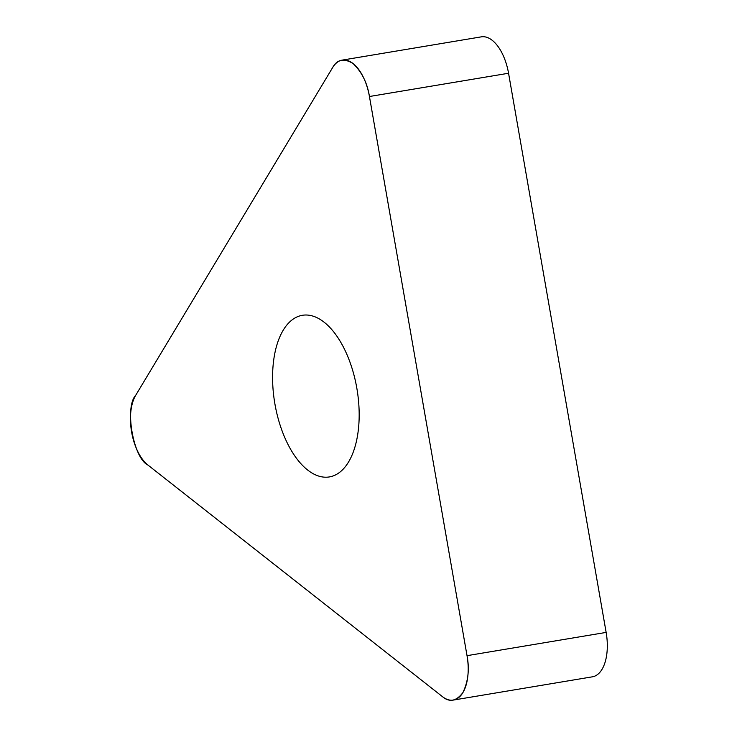 <?xml version="1.0" encoding="UTF-8"?>
<svg xmlns="http://www.w3.org/2000/svg" width="737" height="737" viewBox="0 0 737 737"><rect width="100%" height="100%" fill="white"/><g stroke="black" fill="none" stroke-linecap="round" stroke-linejoin="round"><path stroke-width="1.11" d="M342.217 60.112L481.325 36.85A40.968 20.857 80.5 0 1 508.558 73.249L606.146 632.41A40.968 20.857 80.5 0 1 592.428 676.815L453.319 700.076A40.968 20.857 -99.5 0 0 467.028 655.672L369.44 96.51A40.968 20.857 -99.5 0 0 342.217 60.112A40.968 20.857 -99.5 0 0 332.636 67.574L135.774 395.189A40.968 20.857 -99.5 0 0 147.971 465.084L442.421 696.622A40.968 20.857 -99.5 0 0 453.319 700.076M348.546 461.998A81.936 41.705 -99.5 0 0 351.945 368.012A81.936 41.705 -99.5 0 0 302.363 315.298A81.936 41.705 -99.5 0 0 274.744 402.982A81.936 41.705 -99.5 0 0 329.393 476.922A81.936 41.705 -99.5 0 0 348.546 461.998M332.636 67.574L135.774 395.189C124.323 407.008 133.286 458.368 147.971 465.084L442.421 696.622C449.469 702.601 456.295 701.265 462.891 692.614C468.225 681.412 469.607 669.095 467.028 655.672L369.44 96.51C367.321 83.005 361.867 72.023 353.106 63.566C344.022 57.983 337.196 59.319 332.636 67.574M508.558 73.249L369.44 96.51M467.028 655.672L606.146 632.41"/></g></svg>
